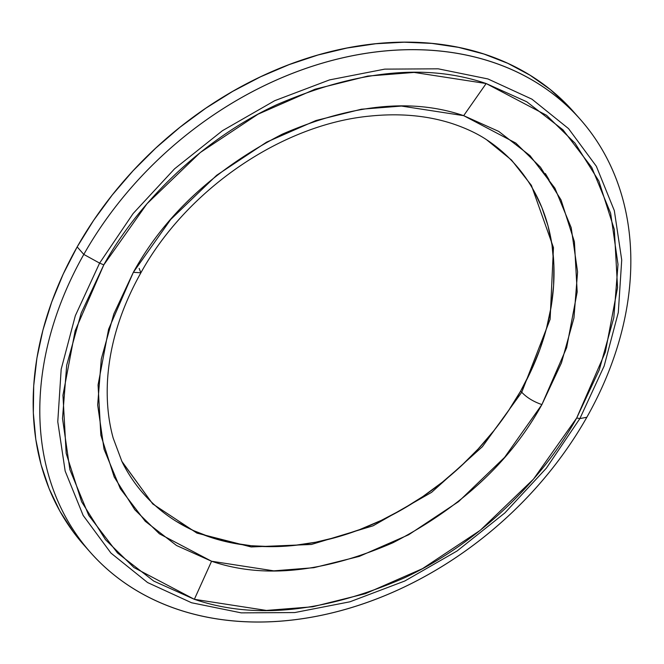 <?xml version="1.0" encoding="UTF-8"?>
<svg xmlns="http://www.w3.org/2000/svg" width="664" height="664" viewBox="0 0 664 664"><rect width="100%" height="100%" fill="white"/><g stroke="black" fill="none" stroke-linecap="round" stroke-linejoin="round"><path stroke-width="1" d="M139.141 268.397L140.892 272.779L133.348 272.323L113.826 313.964L101.293 358.975L97.674 405.015L104.049 449.229L120.342 488.737L145.233 521.257L176.508 545.493L211.575 561.246C263.276 578.884 323.733 572.717 392.939 542.745C460.774 507.728 510.433 461.671 541.899 404.583C533.458 401.67 526.743 397.562 521.746 392.258L482.388 446.706L431.559 492.364L373.102 525.797L311.416 544.463L251.175 546.953L196.909 533.092L152.728 503.926L121.811 461.281M194.353 599.31L153.757 581.075L117.553 553.029L88.744 515.389L69.886 469.656L62.507 418.478L66.699 365.183L81.199 313.084L103.8 264.878L99.608 263.11L75.331 315.699L61.179 369.25L57.768 421.715L65.163 471.075L83.141 515.413L110.946 553.071L147.574 582.544L191.564 602.754L241.264 612.872L294.741 612.565L349.953 601.791L404.766 581.017L457.081 550.979L504.897 512.899L546.347 468.178L579.88 418.586L576.709 417.971C543.252 478.694 479.831 542.72 404.285 577.904C324.173 612.598 254.196 619.736 194.353 599.31L133.979 567.562L105.493 539.691L81.655 501.81L66.168 453.321L62.955 395.246L75.165 330.713L103.8 264.878L146.993 203.757L200.279 152.529L258.039 114.183L315.109 89.192L367.79 76.078L414.12 72.426L486.156 83.54L463.671 115.66L401.438 106.057L361.415 109.211L315.898 120.541L266.604 142.137L216.696 175.255L170.665 219.518L133.348 272.323L108.605 329.195L98.064 384.946L100.837 435.119L114.216 477.009L134.809 509.736L159.418 533.814L211.575 561.246L194.353 599.31L211.575 561.246L273.817 570.849L313.84 567.695L359.349 556.366L408.651 534.769L458.55 501.644L504.59 457.388L541.899 404.583L566.641 347.704L577.182 291.961L574.41 241.779L561.03 199.897L540.438 167.17L515.828 143.084L463.671 115.66L486.156 83.54L546.53 115.287L575.016 143.158L598.853 181.048L614.341 229.528L617.553 287.612L605.344 352.136L576.709 417.971L533.516 479.101L480.23 530.328L422.47 568.666L365.399 593.666L312.719 606.78L266.388 610.432L194.353 599.31M122.417 462.526A248.294 189.647 138.5 0 0 311.906 542.928A248.294 189.647 138.5 0 0 520.593 391.179L521.746 392.258L482.388 446.698L431.575 492.356L373.118 525.788L311.441 544.455L251.208 546.953L196.942 533.109L152.762 503.951L122.002 461.679M83.805 254.42A326.92 249.697 -41.5 0 1 580.27 119.337A326.92 249.697 -41.5 0 1 586.835 417.266A326.92 249.697 138.5 0 0 490.513 61.528A326.92 249.697 138.5 0 0 83.805 254.42L99.608 263.11L133.14 213.517L174.59 168.797L222.407 130.717L274.722 100.679L329.535 79.904L384.746 69.131L438.223 68.824L487.924 78.941L531.914 99.152L568.542 128.625L596.347 166.282L614.324 210.621L621.72 259.981L618.308 312.445L604.157 365.997L579.88 418.586L586.835 417.266L579.88 418.586L546.347 468.178L504.897 512.899L457.081 550.979L404.766 581.017L349.953 601.791L294.741 612.565L241.264 612.872L191.564 602.754L147.574 582.544L110.946 553.071L83.141 515.413L65.163 471.075L57.768 421.715L61.179 369.25L75.331 315.699L99.608 263.11L83.805 254.42A326.92 249.697 138.5 0 0 180.118 610.158A326.92 249.697 138.5 0 0 586.835 417.266A326.92 249.697 -41.5 0 1 90.362 552.34A326.92 249.697 -41.5 0 1 83.805 254.42L77.165 246.908L83.805 254.42M580.27 119.337L573.638 111.834A326.92 249.697 138.5 0 0 77.165 246.908A326.92 249.697 138.5 0 0 83.73 544.837A326.92 249.697 138.5 0 0 87.1 548.547M573.812 112.033L568.318 106.057L550.207 89.466L529.972 75.173L507.786 63.321L483.882 54.016L458.484 47.36L431.832 43.409L404.185 42.197L375.816 43.741L346.99 48.032L317.99 55.012L289.097 64.632L260.578 76.792L232.715 91.375L205.782 108.232L180.027 127.214L155.708 148.138L133.049 170.789L112.282 194.959L93.591 220.415L77.165 246.908L63.163 274.19L51.726 301.995L42.944 330.049L36.918 358.087L33.706 385.834L33.333 413.033L35.798 439.419L41.093 464.734L49.153 488.729L59.901 511.18L73.248 531.872L83.905 545.036M549.153 179.952L545.36 173.512M533.707 190.46L541.865 207.517L547.991 225.743L552.008 244.966L553.884 265.002L553.602 285.661L551.161 306.743L546.58 328.033L539.915 349.339L531.225 370.454L520.593 391.179L508.118 411.298L493.925 430.629L478.146 448.988L460.94 466.194L442.473 482.081L422.91 496.498L402.45 509.305L381.294 520.385L359.639 529.615L337.685 536.919L315.657 542.222L293.77 545.484L272.223 546.655L251.224 545.733L230.989 542.737L211.691 537.674L193.539 530.611L176.69 521.605M486.397 139.598L511.496 160.016L531.374 185.339L553.461 247.606L550.124 319.301L521.746 392.258L520.593 391.179A248.294 189.647 138.5 0 0 487.268 140.162M99.608 263.11L103.8 264.878C137.257 204.163 200.677 140.129 276.224 104.945C356.336 70.26 426.313 63.121 486.156 83.54L526.751 101.775L562.956 129.82L591.765 167.461L610.623 213.202L618.001 264.38L613.81 317.674L599.31 369.765L576.709 417.971L579.88 418.586L604.157 365.997L618.308 312.445L621.72 259.981L614.324 210.621L596.347 166.282L568.542 128.625L531.914 99.152L487.924 78.941L438.223 68.824L384.746 69.131L329.535 79.904L274.722 100.679L222.407 130.717L174.59 168.797L133.14 213.517L99.608 263.11M133.348 272.323L140.892 272.779C186.949 189.257 281.968 124.425 369.74 116.1C399.62 113.038 426.994 115.495 451.852 123.471C465.398 127.969 476.918 133.356 486.421 139.614L511.512 160.032L531.391 185.356L553.461 247.622L550.124 319.309L521.746 392.258C526.743 397.562 533.458 401.67 541.899 404.583L561.429 362.934L573.953 317.931L577.58 271.891L571.198 227.677L554.905 188.161L530.013 155.642L498.739 131.414L463.671 115.66C411.971 98.015 351.513 104.182 282.308 134.153C214.472 169.179 164.821 215.236 133.348 272.323M485.658 139.125L486.421 139.614M121.977 461.629L113.212 438.165C108.215 420.188 106.331 400.633 107.568 379.501C109.909 343.844 121.022 308.27 140.892 272.779M90.362 552.34L83.73 544.837"/></g></svg>
